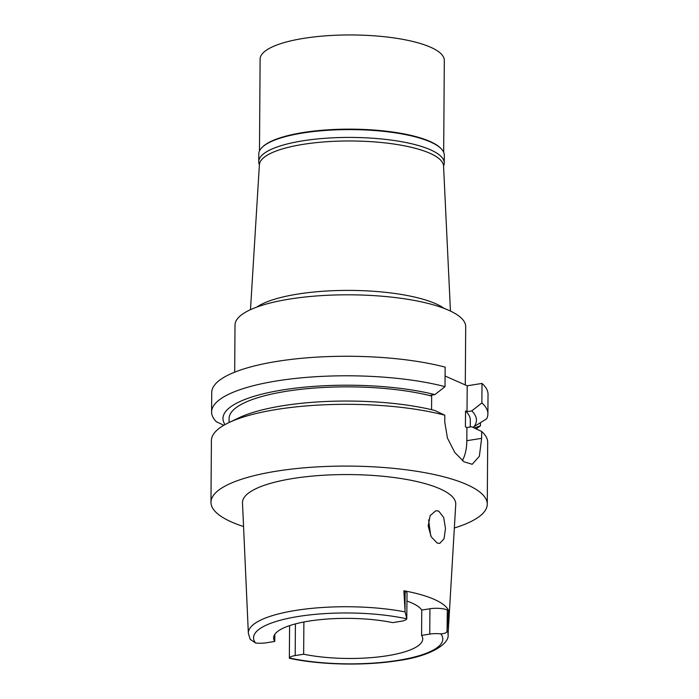 <?xml version="1.0" encoding="UTF-8"?>
<svg xmlns="http://www.w3.org/2000/svg" width="699" height="699" viewBox="0 0 699 699"><rect width="100%" height="100%" fill="white"/><g stroke="black" fill="none" stroke-linecap="round" stroke-linejoin="round"><path stroke-width="1.05" d="M255.546 643.01A94.618 25.444 0.4 0 1 298.394 616.457A94.618 25.444 0.4 0 1 406.783 618.825L407.028 593.128A12.634 3.399 -179.6 0 0 405.149 591.328L403.873 590.769A100.936 27.147 0.4 0 1 448.583 610.524L447.308 609.965L447.08 630.454C447.246 632.499 445.167 633.635 440.833 633.871A12.634 3.399 0.4 0 0 429.754 634.089L421.584 635.391A74.557 20.053 -179.6 0 1 422.729 638.938A74.557 20.053 -179.6 0 1 387.342 655.732A74.557 20.053 -179.6 0 1 303.654 654.212L295.188 655.566A12.276 3.303 0.4 0 0 289.43 657.986L289.395 658.283C319.766 664.924 364.162 665.937 397.128 660.773C432.358 656.151 449.702 642.94 448.059 634.675L455.739 504.39A106.641 28.676 -179.6 0 0 401.803 478.658A106.641 28.676 -179.6 0 0 293.091 478.483A106.641 28.676 -179.6 0 0 242.492 502.904L248.346 633.277A99.87 26.859 0.4 0 1 295.738 610.41A99.87 26.859 0.4 0 1 405.088 611.896L406.783 618.825A12.634 3.399 0.4 0 1 400.859 621.324L392.689 622.626A74.557 20.053 -179.6 0 0 309.002 621.105A74.557 20.053 -179.6 0 0 273.615 637.899A74.557 20.053 -179.6 0 0 274.759 641.437L266.293 642.792A12.276 3.303 0.4 0 1 255.546 643.01L250.181 639.314L248.346 633.277M447.308 609.965A12.634 3.399 -179.6 0 0 429.929 608.75L421.759 610.052L421.584 635.391M421.759 610.052A74.557 20.053 -179.6 0 0 406.975 601.07M403.873 590.769L405.088 611.896M274.812 634.369L274.759 641.437M303.654 654.212L303.882 622.005M447.177 629.17L448.583 610.524M437.093 543.009L439.723 543.42L444.057 538.728L445.49 528.514L443.673 517.478L438.719 511.1L435.87 510.724L430.147 515.617L428.172 526.015L431.213 536.78L437.093 543.009M243.549 526.53A138.149 37.152 0.4 0 1 210.967 502.284A138.149 37.152 0.4 0 1 276.542 471.17A138.149 37.152 0.4 0 1 416.525 471.257A138.149 37.152 0.4 0 1 487.264 504.215A138.149 37.152 0.4 0 1 454.35 527.998M487.264 504.215L487.692 442.45A138.149 37.152 -179.6 0 0 481.672 431.493L471.642 426.748L466.915 427.508L465.412 426.844L465.525 411.003L467.019 411.667L467.203 385.796L482.004 383.428A138.149 37.152 -179.6 0 1 488.033 394.385L487.893 413.913A138.149 37.152 0.4 0 1 486.644 418.832L472.935 427.351M466.915 427.508L466.818 440.702L481.62 438.343L481.672 431.493M481.62 438.343L479.348 456.316L472.201 464.285L463.961 461.777L454.787 452.463L447.439 438.072L444.756 422.047L444.809 415.197A138.149 37.152 -179.6 0 0 276.97 409.404A138.149 37.152 -179.6 0 0 228.756 422.677A138.149 37.152 -179.6 0 0 211.404 440.519L210.967 502.284M466.818 440.702A35.09 17.807 -99.1 0 1 462.319 460.58M228.756 422.677L238.778 417.88A126.737 34.085 -179.6 0 1 283.008 405.708A126.737 34.085 -179.6 0 1 434.778 410.453L444.809 415.197M445.08 376.01L467.203 385.796M225.017 424.59A126.737 34.085 0.4 0 1 283.121 389.867A126.737 34.085 0.4 0 1 434.892 394.612L430.156 395.372L431.659 396.036L431.563 409.675M445.141 367.132A138.149 37.152 -179.6 0 0 277.311 361.339A138.149 37.152 -179.6 0 0 211.736 392.462L211.605 411.982A138.149 37.152 0.4 0 1 277.171 380.868A138.149 37.152 0.4 0 1 445.01 386.661L445.141 367.132M474.306 428.006L480.449 425.822L480.475 422.869M480.449 425.822A138.149 37.152 0.4 0 1 476.045 428.819M211.605 411.982A138.149 37.152 0.4 0 0 216.367 421.759L223.855 425.254M434.892 394.612L445.01 386.661M431.659 396.036A120.604 32.434 -179.6 0 0 286.345 391.291A120.604 32.434 -179.6 0 0 229.097 418.456L229.071 422.519M470.261 426.967L470.305 420.134A120.604 32.434 -179.6 0 0 465.525 411.003M467.019 411.667L471.755 410.907A126.737 34.085 0.4 0 1 473.616 427.246M471.755 410.907L481.873 402.956L482.004 383.428M481.873 402.956A138.149 37.152 0.4 0 1 487.893 413.913M465.289 384.948L465.7 326.643A115.344 31.018 -179.6 0 0 406.635 299.128A115.344 31.018 -179.6 0 0 289.762 299.05A115.344 31.018 -179.6 0 0 235.013 325.035L234.689 372.174M256.716 307.123A100.35 26.99 -179.6 0 1 297.695 294.087A100.35 26.99 0.4 0 1 444.241 308.425M259.39 164.719A92.757 24.946 0.4 0 1 258.744 161.722A92.757 24.946 0.4 0 1 302.763 140.831A92.757 24.946 0.4 0 1 396.761 140.892A92.757 24.946 0.4 0 1 444.249 163.016A92.757 24.946 0.4 0 1 443.559 166.004A92.102 24.771 -179.6 0 0 395.826 144.326A92.102 24.771 -179.6 0 0 303.086 144.361A92.102 24.771 -179.6 0 0 259.39 164.746L250.487 309.674M428.627 519.89L430.706 535.801M444.249 163.016L444.302 155.204A92.757 24.946 -179.6 0 0 440.667 148.214A92.757 24.946 -179.6 0 0 302.824 133.011A92.757 24.946 -179.6 0 0 262.536 146.965A92.757 24.946 -179.6 0 0 258.796 153.911L258.744 161.722M262.536 146.965L263.165 146.388A92.102 24.771 0.4 0 1 303.174 132.53A92.102 24.771 0.4 0 1 440.038 147.62L440.667 148.214M443.673 152.233L444.311 60.367A92.102 24.771 -179.6 0 0 397.154 38.401A92.102 24.771 -179.6 0 0 303.829 38.34A92.102 24.771 -179.6 0 0 260.115 59.083L259.478 150.949M440.833 633.871A94.618 25.444 0.4 0 1 397.81 660.398A94.618 25.444 0.4 0 1 289.43 657.986M429.754 634.089L429.929 608.75M405.009 610.533L405.149 591.328M295.406 623.91L295.188 655.566M447.08 630.454A99.87 26.859 0.4 0 1 448.059 634.675M289.587 625.64L289.36 658.222M443.559 166.03L450.444 311.072"/></g></svg>
